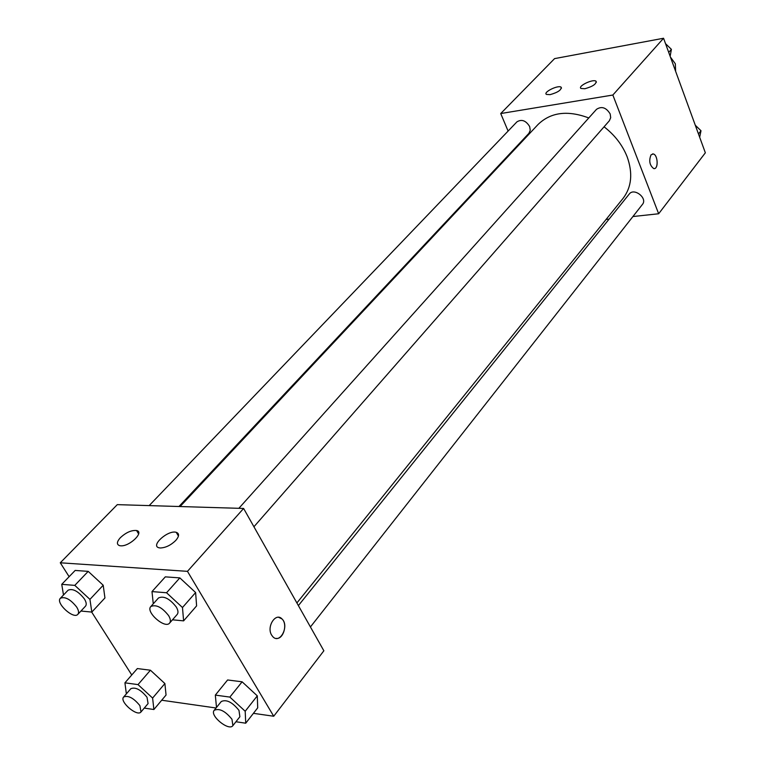 <?xml version="1.0" encoding="UTF-8"?>
<svg xmlns="http://www.w3.org/2000/svg" width="765" height="765" viewBox="0 0 765 765"><rect width="100%" height="100%" fill="white"/><g stroke="black" fill="none" stroke-linecap="round" stroke-linejoin="round"><path stroke-width="1.15" d="M675.619 71.298L675.332 63.791L670.427 57.069M508.103 131.064L500.721 113.545L554.577 58.618L663.561 38.25L705.349 152.809L658.655 213.76L632.913 216.543M515.476 148.573L515.208 147.932M609.083 219.125L606.09 219.45M651.025 154.874L653.205 153.956C658.101 154.635 658.579 169.973 653.664 168.549C649.6 165.307 648.72 160.746 651.025 154.874M500.721 113.545L612.851 95.032L663.561 38.25M612.851 95.032L658.655 213.76M654.333 168.587C658.751 168.386 657.671 154.52 653.205 153.956L652.535 153.928M550.073 94.65L546.42 94.411C542.863 92.297 558.268 84.733 561.108 87.191C561.558 89.945 557.876 92.431 550.073 94.65M584.871 88.73L580.979 88.463C577.384 86.235 593.143 78.642 596.011 81.214C596.49 84.007 592.77 86.512 584.871 88.73M310.427 626.956L642.447 204.408C647.859 198.212 634.061 187.377 629.251 194.042L298.388 605.593M178.972 506.506L528.921 133.311L530.25 130.289L529.657 126.56C525.909 120.535 521.673 118.967 516.939 121.845L149.175 505.598M253.932 526.76L609.361 120.755L610.7 117.667L610.183 113.947C606.224 107.511 601.663 105.981 596.509 109.328L238.862 508.314M296.897 602.954L623.054 198.403C631.66 187.081 633.009 173.177 627.099 156.682C622.442 145.025 614.764 135.061 604.063 126.808M588.782 117.953C567.649 110.045 550.733 112.226 538.053 124.485L180.091 506.535M243.614 508.457L117.294 504.642L60.282 562.791L187.463 571.34L243.614 508.457L323.863 650.785L273.727 716.241L253.416 713.334M120.373 537.661C126.053 532.45 131.446 530.069 136.562 530.518C144.69 531.981 129.514 546.698 120.679 545.808L119.627 545.665C116.462 544.498 116.71 541.83 120.373 537.661M175.797 540.425C170.844 545.235 165.68 547.759 160.296 547.979L159.139 547.817C149.911 545.99 167.975 529.715 176.227 532.316C179.459 533.511 179.316 536.217 175.797 540.425M242.113 681.806L227.607 679.97L242.113 681.806L257.289 695.854L242.113 681.806L229.873 697.087L245.192 711.259L245.728 723.202L235.945 721.749M257.709 707.835L257.289 695.854L257.709 707.835L245.728 723.202M150.428 670.216L137.356 668.562L150.428 670.216L164.886 683.556L150.428 670.216L138.016 684.608L152.608 698.062L153.889 709.518L144.269 708.084M166.053 695.031L164.886 683.556L166.053 695.031L153.889 709.518M88.204 571.369L75.171 570.441L88.204 571.369L103.208 585.244L88.204 571.369L74.798 585.378L89.945 599.377L91.81 612.077L80.947 611.034M104.939 597.953L103.208 585.244L104.939 597.953L91.81 612.077M187.463 571.34L273.727 716.241M131.762 674.979L91.676 612.067M69.127 576.686L60.282 562.791M216.065 707.998L161.692 700.224M195.62 592.54L179.832 577.891L165.316 576.858L179.832 577.891L195.62 592.54L196.605 605.88L195.62 592.54L182.481 607.525L183.61 620.864L172.488 619.803M271.632 635.113C266.268 626.717 275.754 612.048 281.979 618.923C289.629 625.77 280.019 644.618 272.818 636.69L271.632 635.113M276.194 638.402C283.375 639.607 287.917 624.116 281.969 618.923L278.632 617.298M216.495 707.462L215.328 695.108L229.873 697.087M232.895 725.631L239.875 716.748L238.976 710.369C232.321 702.136 226.421 699.181 221.267 701.524L214.19 710.322C209.333 715.485 228.936 731.55 232.895 725.631L231.958 719.253C225.254 711.001 219.335 708.017 214.19 710.322M215.328 695.108L227.607 679.97M245.192 711.259L257.289 695.854M126.359 693.865L124.924 682.829L138.016 684.608M140.999 711.947L148.075 703.58L147.014 697.259C140.798 689.657 135.395 686.807 130.805 688.72L123.643 697.011C119.072 701.495 137.27 717.159 140.999 711.947L139.899 705.636C133.645 697.996 128.224 695.127 123.643 697.011M124.924 682.829L137.356 668.562M152.608 698.062L164.886 683.556M153.268 603.805L151.996 591.584L166.55 592.76L182.481 607.525M169.61 623.083L177.193 614.429C178.484 612.755 178.168 610.279 176.256 606.98C169.667 598.613 163.748 595.6 158.508 597.962L150.82 606.54C145.302 611.847 165.011 629.203 169.61 623.083C170.891 621.429 170.566 618.942 168.635 615.643C161.989 607.238 156.06 604.207 150.82 606.54M151.996 591.584L165.316 576.858M166.55 592.76L179.832 577.891M183.61 620.864L196.605 605.88M63.495 595.007L61.745 584.336L74.798 585.378M77.848 614.333L85.498 606.176C86.751 604.627 86.378 602.198 84.36 598.88C78.193 591.154 72.78 588.256 68.123 590.178L60.387 598.259C55.252 602.83 73.574 619.688 77.848 614.333C79.101 612.794 78.699 610.355 76.663 607.037C70.457 599.291 65.035 596.365 60.387 598.259M61.745 584.336L75.171 570.441M89.945 599.377L103.208 585.244M695.28 125.221L700.998 130.748L699.669 137.26M698.474 133.961L700.998 130.748M665.531 43.662L671.393 49.343L670.14 56.294M668.725 52.393L671.393 49.343M561.108 87.191L561.491 88.147M596.011 81.214L596.394 82.199M136.562 530.518L138.628 533.941M176.227 532.316L178.446 536.064"/></g></svg>
